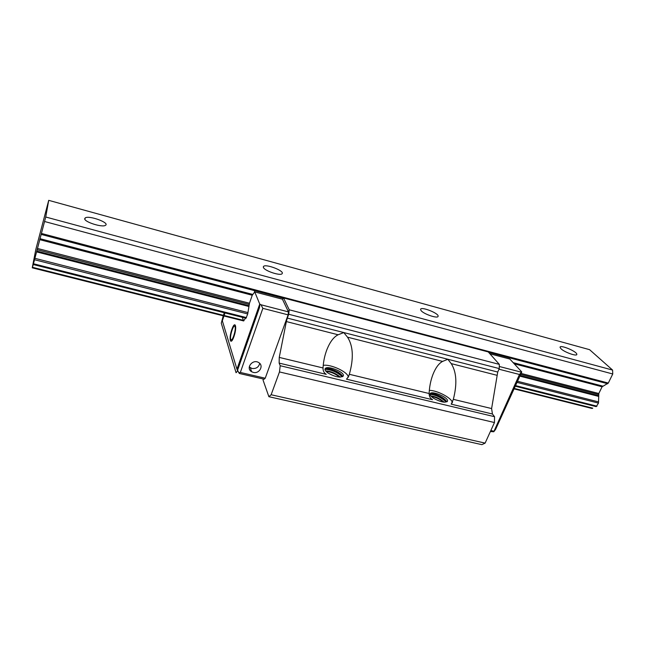 <?xml version="1.0" encoding="UTF-8"?>
<svg xmlns="http://www.w3.org/2000/svg" width="645" height="645" viewBox="0 0 645 645"><rect width="100%" height="100%" fill="white"/><g stroke="black" fill="none" stroke-linecap="round" stroke-linejoin="round"><path stroke-width="0.97" d="M286.356 321.573L279.245 357.411L323.04 367.964C323.419 361.289 324.782 354.992 327.112 349.074C330.175 341.656 333.844 336.883 338.125 334.771L286.356 321.573L287.323 318.082L497.73 372.044L499.278 368.585L499.327 364.377L488.249 351.928L283.526 297.942L289.218 309.793L283.195 297.248M497.73 372.044L491.611 408.559L492.433 414.009L494.538 416.694L494.457 422.54L485.121 443.115L481.871 444.655L268.884 396.699L263.087 380.203L263.233 379.002M287.323 318.082L288.71 314.252L289.218 309.793L288.46 311.898L282.429 299.207L283.526 297.942M261.015 304.779L288.46 311.89L288.122 314.857L265.232 378.22L264.16 379.212L239.327 373.471L236.957 369.19L259.733 304.061L261.015 304.779L262.854 308.342L240.335 372.447L238.739 372.705M279.245 357.411L279.148 363.103L280.196 365.723L279.478 371.939L271.134 394.74L268.884 396.699M499.327 364.377L289.218 309.793M349.34 374.293L429.127 393.514C429.094 396.312 430.231 398.384 432.545 399.715L346.51 379.179L348.566 376.511L349.34 374.293C353.823 358.338 353.218 345.962 347.51 337.166L343.785 332.578L338.125 334.771M429.127 393.514C429.417 386.758 430.691 380.421 432.932 374.511C435.617 367.763 438.834 363.393 442.583 361.418L347.51 337.166M323.04 367.964C322.927 370.859 324 372.979 326.249 374.342L279.148 363.103M496.795 375.245L451.226 363.619C456.563 372.028 457.273 383.936 453.338 399.344L451.194 404.165L492.433 414.009M451.226 363.619L447.848 359.273L442.583 361.418M433.682 398.312C440.825 402.206 445.429 403.125 447.501 401.061C448.614 397.256 430.562 389.935 430.086 393.99C429.925 395.046 430.941 396.361 433.134 397.933L433.682 398.312M430.626 395.966C435.254 396.328 439.777 398.408 444.195 402.198M443.413 402.117C439.576 398.989 435.552 397.11 431.36 396.481M446.558 401.754C445.235 397.642 432.682 392.152 430.352 393.853M499.278 368.585L288.71 314.252M327.475 372.633L328.007 373.012C335.247 377.051 340.326 378.043 343.237 375.971C345.325 372.173 326.555 364.772 325.112 368.827C324.709 369.835 325.499 371.109 327.475 372.633M323.226 365.376C330.95 363.844 349.413 372.737 348.147 377.446M280.196 365.723L494.538 416.694M452.081 403.133L452.121 402.948C453.338 398.884 437.237 390.104 429.32 390.418M279.478 371.939L494.457 422.54M271.134 394.74L485.121 443.115M325.709 370.98C330.804 371.117 335.658 373.165 340.278 377.132M339.576 377.123C335.295 373.665 330.812 371.778 326.12 371.447M342.519 376.688C341.648 372.173 326.942 366.465 325.104 369.037L325.032 369.045M282.429 299.207L254.735 291.919L252.243 295.249L249.478 303.239L247.72 313.938L245.987 318.235M489.918 353.807L509.848 359.047L521.765 371.947L495.602 429.376L493.772 431.755L519.467 374.487L521.765 371.947M243.383 320.331L242.31 317.308M245.584 318.13L243.584 320.887M254.735 291.919L259.733 304.061M265.232 378.22L240.335 372.447M288.122 314.857L262.854 308.342M253.3 372.407L251.631 371.73C245.334 368.271 252.679 358.644 258.669 362.555C264.119 365.481 259.387 374.116 253.3 372.407M224.984 312.93L224.121 315.486M223.952 315.994L222.332 320.783L236.957 369.19M235.046 326.692C236.264 329.716 232.103 342.439 230.845 339.592C229.297 337.287 233.538 323.572 234.925 326.41L235.046 326.692M259.693 363.353C258.734 367.182 256.162 368.892 251.985 368.48L249.252 366.949M499.303 366.481L521.281 372.173M490.845 430.505L493.675 431.166M498.996 369.214L519.467 374.487M490.377 431.537L493.772 431.755M324.927 369.303C331.111 369.521 336.851 371.955 342.148 376.607M342.922 376.406C338.915 372.246 333.642 369.633 327.104 368.577M429.925 394.329C435.552 394.829 440.906 397.296 445.985 401.73M446.985 401.795C442.978 397.61 437.866 394.909 431.642 393.692M33.266 264.531L45.739 217.01L48.714 200.345L35.822 249.462L32.25 267.828L33.266 264.531L246.067 318.251M515.258 386.218L596.198 406.648L598.487 403.109L598.81 393.506L602.091 386.782L608.308 383.057L612.75 373.987L44.642 221.525M612.75 373.987L612.589 370.077L45.739 217.01M561.021 348.768C564.601 352.396 577.581 356.87 576.807 354.226C576.759 351.291 559.417 344.212 560.078 347.389L561.021 348.768M421.016 310.527C423.58 314.099 437.995 318.953 438.1 316.284C439.197 313.43 421.032 306.222 420.572 309.334L421.016 310.527M263.426 267.481C264.587 270.932 280.825 276.245 282.139 273.625C284.735 270.908 265.418 263.515 263.483 266.482L263.426 267.481M84.705 218.671C83.963 221.896 102.539 227.798 105.498 225.299C110.053 222.823 89.115 215.148 85.253 217.881L84.705 218.671M612.589 370.077L589.595 349.679L48.714 200.345M554.289 396.07L557.119 396.78M79.117 276.1L83.197 277.132M514.049 388.87L592.054 408.47L592.779 408.18L514.25 388.435M223.251 315.816L221.283 323.145L236.054 372.713L237.054 371.689L259.524 307.488L259.911 304.496L254.178 290.556M224.291 312.752L223.428 315.316M231.797 329.603C228.443 339.262 230.571 346.381 233.982 336.472C237.416 326.523 235.119 319.759 231.797 329.603M453.338 399.344L491.611 408.559M596.98 406.181L515.54 385.597M246.455 317.59L33.492 263.765M598.487 403.109L517 382.396M247.72 313.938L34.548 259.75M598.52 401.9L517.516 381.268M247.938 312.591L34.903 258.322M598.504 396.369L519.854 376.14M248.849 306.464L36.491 251.864M598.633 395.708L520.144 375.503M249.018 305.714L36.692 251.058M598.592 394.53L520.636 374.423M249.196 304.416L37.023 249.696M598.81 393.506L521.087 373.423M249.478 303.239L37.346 248.43M602.091 386.782L514.226 363.788M252.243 295.249L39.668 239.634M602.704 386.105L513.178 362.651M252.663 294.402L39.934 238.666M607.695 383.735L488.636 352.355M283.316 298.24L41.224 234.425M608.308 383.057L41.49 233.458M244.02 320.492L32.419 267.288M447.324 401.488L447.501 401.061M452.564 401.924L452.121 402.948M327.112 349.074L326.483 350.719M230.845 339.592L231.619 339.778M250.325 367.811L251.631 371.73M243.721 320.96L32.266 267.836M84.858 219.284L85.253 217.881M263.297 267.006L263.483 266.482M576.549 354.774L576.807 354.226"/></g></svg>
